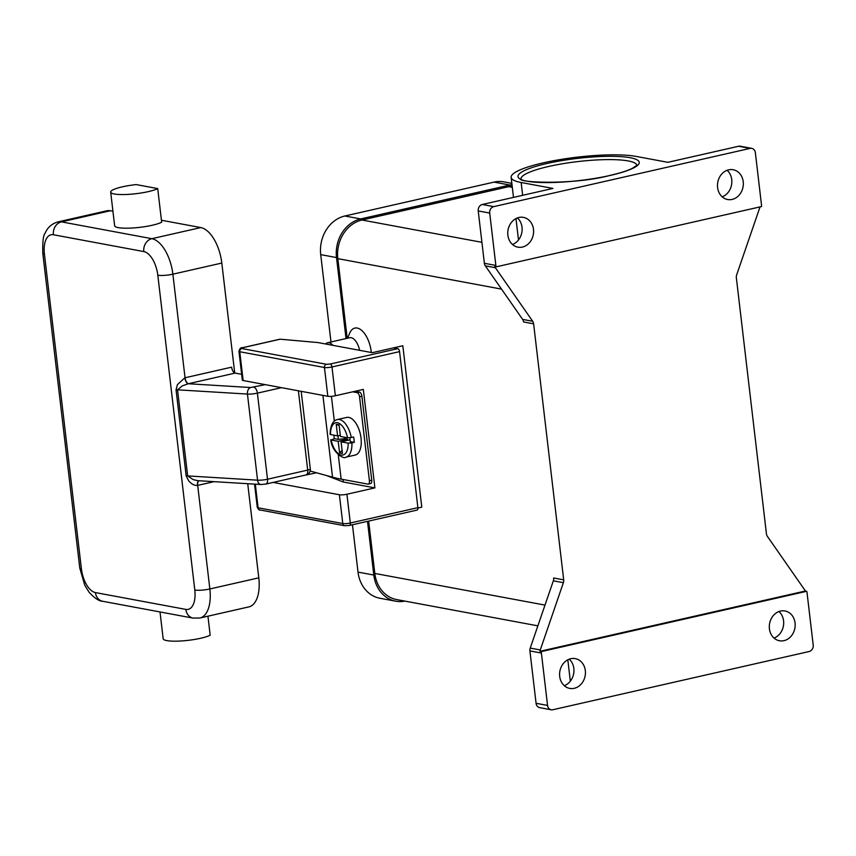 <?xml version="1.0" encoding="UTF-8"?>
<svg xmlns="http://www.w3.org/2000/svg" width="856" height="856" viewBox="0 0 856 856"><rect width="100%" height="100%" fill="white"/><g stroke="black" fill="none" stroke-linecap="round" stroke-linejoin="round"><path stroke-width="1.28" d="M567.817 659.805L570.246 680.499A67.934 12.369 -6.7 0 0 570.396 681.098M551.2 709.785A5.511 4.676 -79.5 0 0 552.837 709.742L809.177 651.512A5.511 4.676 -79.5 0 0 812.28 649.18A5.511 4.676 -79.5 0 0 813.2 645.071L807.048 592.705A5.511 4.676 -79.5 0 0 806.727 591.346A5.511 4.676 -79.5 0 0 806.705 591.293L541.399 651.577L539.965 651.309A5.511 4.676 -79.5 0 1 540.275 649.95L563.387 582.679A5.511 4.676 100.5 0 0 563.697 581.278A5.511 4.676 100.5 0 0 563.687 579.844L553.639 577.982A5.511 4.676 -79.5 0 1 553.65 579.405A5.511 4.676 -79.5 0 1 553.34 580.807L530.228 648.088A5.511 4.676 100.5 0 0 529.907 649.49A5.511 4.676 100.5 0 0 529.918 650.913L536.07 703.29A5.511 4.676 100.5 0 0 537.878 706.778A5.511 4.676 100.5 0 0 539.719 707.645L551.2 709.785A5.511 4.676 -79.5 0 1 549.359 708.918A5.511 4.676 -79.5 0 1 547.551 705.419L536.07 703.29M529.918 650.913L541.399 653.053A5.511 4.676 -79.5 0 1 541.388 651.63A5.511 4.676 -79.5 0 1 541.399 651.577M541.399 653.053L547.551 705.419M574.248 688.31A15.151 12.851 -79.5 0 1 569.743 688.406A15.151 12.851 -79.5 0 1 559.589 673.79A15.151 12.851 -79.5 0 1 570.77 658.713A15.151 12.851 -79.5 0 1 575.285 658.617A15.151 12.851 -79.5 0 1 585.429 673.223A15.151 12.851 -79.5 0 1 574.248 688.31M783.968 640.663A15.151 12.851 -79.5 0 1 779.463 640.759A15.151 12.851 -79.5 0 1 769.309 626.143A15.151 12.851 -79.5 0 1 780.501 611.066A15.151 12.851 -79.5 0 1 785.005 610.97A15.151 12.851 -79.5 0 1 795.16 625.576A15.151 12.851 -79.5 0 1 783.968 640.663M564.297 685.71A15.151 12.851 100.5 0 0 573.659 673.726A15.151 12.851 100.5 0 0 569.24 659.173M774.027 638.062A15.151 12.851 100.5 0 0 783.39 626.078A15.151 12.851 100.5 0 0 778.96 611.526M759.978 206.917A5.511 4.676 -79.5 0 1 759.775 207.644L736.652 274.926A5.511 4.676 100.5 0 0 736.342 276.328A5.511 4.676 100.5 0 0 736.353 277.761L766.43 533.791A5.511 4.676 100.5 0 0 766.751 535.139A5.511 4.676 100.5 0 0 767.361 536.337L804.672 589.88A5.511 4.676 -79.5 0 1 805.271 591.036L539.965 651.309M496.202 266.837A5.511 4.676 -79.5 0 1 496.18 266.794A5.511 4.676 -79.5 0 1 495.859 265.435L484.378 263.295A5.511 4.676 100.5 0 0 484.699 264.654A5.511 4.676 100.5 0 0 485.32 265.852L495.367 267.714A5.511 4.676 -79.5 0 1 494.768 266.569L496.202 266.837L761.508 206.564A5.511 4.676 -79.5 0 0 761.519 206.51A5.511 4.676 -79.5 0 0 761.508 205.087L755.367 152.71A5.511 4.676 -79.5 0 0 753.548 149.222A5.511 4.676 -79.5 0 0 751.707 148.356L740.226 146.216A5.511 4.676 100.5 0 0 738.589 146.258L667.883 162.319L636.083 156.402A67.934 12.369 -6.7 0 0 559.524 159.676A67.934 12.369 -6.7 0 0 511.139 177.385A67.934 12.369 -6.7 0 0 521.154 182.51L552.955 188.427L482.26 204.488A5.511 4.676 100.5 0 0 479.146 206.82A5.511 4.676 100.5 0 0 478.226 210.929L489.707 213.069A5.511 4.676 -79.5 0 1 490.627 208.95A5.511 4.676 -79.5 0 1 493.741 206.628L750.07 148.398A5.511 4.676 -79.5 0 1 751.707 148.356M495.367 267.714L532.678 321.268L522.631 319.395A5.511 4.676 -79.5 0 1 523.241 320.593A5.511 4.676 -79.5 0 1 523.572 321.942L533.62 323.814A5.511 4.676 100.5 0 0 533.288 322.455A5.511 4.676 100.5 0 0 532.678 321.268M533.62 323.814L563.687 579.844M805.271 591.036L806.705 591.293M347.6 338.206L349.612 333.359A22.042 10.968 77.2 0 1 361.585 330.32A22.042 10.968 77.2 0 1 371.226 351.709A22.042 10.968 77.2 0 1 371.311 352.501M512.166 186.126A33.063 28.034 100.5 0 0 508.806 186.661L362.002 220.013A33.063 28.034 100.5 0 0 337.831 258.651L347.194 338.302M368.658 521.079L374.81 573.434A33.063 28.034 100.5 0 0 396.724 599.585L537.868 625.843M393.493 347.857L397.805 348.66L330.223 364.014L326.457 364.281L241.777 348.52L242.676 347.729L280.169 339.201L317.747 342.528L372.296 352.683L402.823 345.749L421.783 507.169L417.921 508.047M495.859 265.435L489.707 213.069M728.659 169.83A15.151 12.851 -79.5 0 1 733.175 169.734A15.151 12.851 -79.5 0 1 743.329 184.34A15.151 12.851 -79.5 0 1 732.137 199.427A15.151 12.851 -79.5 0 1 727.632 199.523A15.151 12.851 -79.5 0 1 717.478 184.917A15.151 12.851 -79.5 0 1 728.659 169.83M518.939 217.478A15.151 12.851 -79.5 0 1 523.444 217.381A15.151 12.851 -79.5 0 1 533.598 231.987A15.151 12.851 -79.5 0 1 522.417 247.074A15.151 12.851 -79.5 0 1 517.901 247.17A15.151 12.851 -79.5 0 1 507.758 232.565A15.151 12.851 -79.5 0 1 518.939 217.478M722.186 196.827A15.151 12.851 100.5 0 0 731.548 184.843A15.151 12.851 100.5 0 0 727.129 170.291M512.466 244.474A15.151 12.851 100.5 0 0 521.828 232.49A15.151 12.851 100.5 0 0 517.409 217.938M484.378 263.295L478.226 210.929M522.631 319.395L485.32 265.852M518.565 239.862A67.934 12.369 173.3 0 1 518.415 239.263L515.975 218.569M325.558 343.984A13.771 6.859 77.2 0 1 327.57 342.753L349.708 337.724A13.771 6.859 77.2 0 1 359.584 350.318M327.57 342.753A13.771 6.859 77.2 0 1 332.973 345.364M327.217 344.294A12.401 6.174 77.2 0 1 328.865 344.594M352.458 524.76L358.022 572.108A33.063 28.034 100.5 0 0 379.936 598.258L395.718 601.19A33.063 28.034 100.5 0 0 404.931 601.105M511.845 183.377L503.874 181.889A33.063 28.034 100.5 0 0 494.03 182.114L344.893 215.99A33.063 28.034 100.5 0 0 320.722 254.628L330.983 341.983M511.995 184.65A33.063 28.034 100.5 0 0 509.823 185.046L360.686 218.933A33.063 28.034 100.5 0 0 336.515 257.57L346.027 338.559M367.502 521.347L373.805 575.039A33.063 28.034 100.5 0 0 395.718 601.19M416.765 510.09A2.75 1.37 -102.8 0 0 417.065 510.09A2.75 1.37 -102.8 0 0 417.685 509.491A2.75 1.37 -102.8 0 0 417.889 507.661L350.307 523.016A2.75 1.37 77.2 0 1 350.115 524.846A2.75 1.37 77.2 0 1 349.483 525.434A2.75 1.37 77.2 0 1 349.184 525.445M242.676 347.729A2.75 1.37 -102.8 0 0 242.376 347.729C240.857 347.354 239.723 348.553 238.952 351.324A5.511 1.006 -6.7 0 0 239.766 351.741L324.445 367.502A5.511 1.006 -6.7 0 0 331.978 366.978L399.559 351.623A2.75 1.37 -102.8 0 0 398.907 349.644A2.75 1.37 -102.8 0 0 397.805 348.66M280.169 339.201L279.42 339.372M399.559 351.623L417.889 507.661M238.952 351.324L242.334 380.107A5.511 1.006 -6.7 0 0 243.147 380.524L327.827 396.285A5.511 1.006 -6.7 0 0 335.359 395.761L363.319 389.405L374.885 487.877L346.926 494.233A5.511 1.006 173.3 0 1 339.393 494.757L273.107 482.42M374.885 487.877L343.31 482.003L326.478 475.529M316.602 472.801L304.148 475.369M343.31 482.003L343.021 479.488M355.047 391.288L359.424 392.101A3.852 1.915 77.2 0 1 360.975 393.471A3.852 1.915 77.2 0 1 361.874 396.242L371.739 480.184A3.852 1.915 77.2 0 1 371.461 482.741A3.852 1.915 77.2 0 1 370.584 483.576L368.251 484.1A3.852 1.915 77.2 0 1 367.845 484.111L341.148 479.146A166.674 30.356 -6.7 0 1 332.535 477.188L310.15 471.025M371.739 480.184L369.407 480.719A3.852 1.915 77.2 0 1 369.129 483.266A3.852 1.915 77.2 0 1 368.251 484.1M359.424 392.101L357.091 392.637A3.852 1.915 77.2 0 1 358.643 394.006A3.852 1.915 77.2 0 1 359.552 396.777L361.874 396.242M369.407 480.719L359.552 396.777M357.091 392.637L352.715 391.823M339.169 425.528L336.226 424.33L339.094 424.865L340.453 436.464L347.515 437.769L351.292 437.512A19.281 9.598 -102.8 0 0 337.392 419.547L346.712 417.428A19.281 9.598 77.2 0 1 361.029 438.101A19.281 9.598 77.2 0 1 355.261 455.039L345.942 457.158A19.281 9.598 -102.8 0 0 351.923 442.894L348.146 443.151L341.084 441.835L342.454 453.434L339.575 452.899L342.1 450.459M351.292 437.512L353.624 436.988A19.281 9.598 77.2 0 1 354.042 439.695A19.281 9.598 77.2 0 1 354.256 442.359L351.923 442.894M339.575 452.899L338.216 441.311L331.165 439.995L334.364 438.668A19.281 9.598 77.2 0 1 333.947 435.95A19.281 9.598 77.2 0 1 333.872 435.233M350.061 439.802L341.084 441.835M354.256 442.359L350.275 441.621L349.826 437.758M338.216 441.311L347.536 439.192L344.668 438.657L338.345 439.406L334.364 438.668M347.675 440.348L347.536 439.192M348.146 443.151A16.532 8.228 -102.8 0 1 341.234 455.028A16.532 8.228 -102.8 0 1 331.165 439.995L330.748 439.791C332.096 452.557 344.037 459.704 345.942 457.158M340.324 435.308L337.585 435.929L336.226 424.33M337.392 419.547C332.813 420.564 330.384 425.518 330.116 434.388L337.585 435.929M338.345 439.406L337.927 435.843M344.497 437.213L344.668 438.657M265.242 384.644L250.573 387.533A5.511 3.809 93.5 0 0 248.101 389.929A5.511 3.809 93.5 0 0 247.448 394.07A8.26 1.509 -6.7 0 0 257.399 393.139L267.511 479.232A5.511 2.739 -102.8 0 1 267.115 482.88A5.511 2.739 -102.8 0 1 265.863 484.068L260.984 484.507L197.875 480.676L193.21 479.628L187.657 475.915L177.545 389.822L182.2 385.928L188.245 383.745A16.532 3.007 -6.7 0 0 188.545 383.681L235.154 373.088L241.649 374.297M250.573 387.533L188.245 383.745A5.511 2.643 77.5 0 1 184.843 377.806L177.438 384.612L176.047 389.812L186.159 475.904L188.748 480.901C191.562 484.143 194.473 485.652 197.49 485.427A11.021 2.012 -6.7 0 0 197.683 485.384L214.075 481.661M198.742 480.719A5.511 2.643 -102.5 0 0 197.49 485.427M235.154 373.088A5.511 2.739 77.2 0 1 232.939 371.14A5.511 2.739 77.2 0 1 231.644 367.171L185.046 377.764A11.021 2.012 173.3 0 1 184.843 377.806M247.726 483.704L258.79 577.843A33.063 16.457 77.2 0 1 248.893 606.883L199.951 618A33.063 16.457 -102.8 0 0 209.848 588.96A11.021 2.012 173.3 0 1 201.577 590.148A11.021 2.012 173.3 0 1 194.794 590.009A22.042 10.968 77.2 0 1 185.838 609.397L95.412 592.577A11.021 9.341 100.5 0 0 99.039 599.564A11.021 9.341 100.5 0 0 102.72 601.287L193.146 618.118A11.021 9.341 -79.5 0 1 189.465 616.384A11.021 9.341 -79.5 0 1 185.838 609.397M160.008 611.954L163.164 638.737A24.792 4.515 -6.7 0 0 182.788 640.866A24.792 4.515 -6.7 0 0 210.18 635.195L207.944 616.181M161.431 220.249L200.796 227.568A33.063 16.457 77.2 0 1 221.811 263.06L234.715 372.949M95.412 592.577A22.042 10.968 77.2 0 1 81.406 568.908L44.426 254.125A22.042 10.968 77.2 0 1 53.382 234.747A11.021 9.341 -79.5 0 1 55.212 226.508A11.021 9.341 -79.5 0 1 61.439 221.865A33.063 16.457 -102.8 0 0 57.898 221.907L106.84 210.79A33.063 16.457 77.2 0 1 110.371 210.747L112.939 211.218M157.707 188.588L161.666 222.218A24.792 4.515 173.3 0 1 134.274 227.878A24.792 4.515 173.3 0 1 114.64 225.759L110.692 192.129A24.792 4.515 -6.7 0 0 130.326 194.248A24.792 4.515 -6.7 0 0 157.707 188.588L136.232 184.586A24.792 4.515 -6.7 0 0 112.928 189.882A24.792 4.515 -6.7 0 0 110.692 192.129M540.275 649.95L530.228 648.088M553.34 580.807L563.387 582.679M374.81 573.434L544.994 605.096M337.831 258.651L501.53 289.114M493.741 206.628L482.26 204.488M738.589 146.258L750.07 148.398M521.154 182.51L522.652 195.318M546.813 163.539A61.054 11.117 -6.7 0 0 526.975 181.183A61.054 11.117 -6.7 0 0 610.424 175.373A61.054 11.117 -6.7 0 0 630.251 157.729A61.054 11.117 -6.7 0 0 546.813 163.539M521.026 178.797A58.294 10.614 173.3 0 1 548.557 166.492A58.294 10.614 173.3 0 1 636.811 165.197M508.806 186.661L512.305 187.304M481.917 242.323L362.002 220.013M373.805 575.039L358.022 572.108M336.515 257.57L320.722 254.628M360.686 218.933L344.893 215.99M509.823 185.046L494.03 182.114M255.323 484.164L258.095 507.79A2.75 2.333 100.5 0 0 259.924 509.962L344.604 525.723L349.483 525.434L417.065 510.09M346.926 494.233L350.307 523.016A5.511 1.006 173.3 0 1 342.775 523.54A2.75 2.333 100.5 0 0 344.604 525.723M327.827 396.285L324.445 367.502A2.75 2.333 -79.5 0 1 326.457 364.281M241.777 348.52A2.75 2.333 100.5 0 0 239.766 351.741L243.147 380.524M335.359 395.761L331.978 366.978A2.75 1.37 -102.8 0 0 331.336 364.988A2.75 1.37 -102.8 0 0 330.223 364.014M279.784 339.233L242.376 347.729A2.75 1.37 -102.8 0 0 242.066 347.889M339.393 494.757L342.775 523.54L258.095 507.79A5.511 1.006 173.3 0 1 257.281 507.373L254.553 484.122M331.422 396.339L334.332 421.099M338.27 454.697L341.148 479.146M322.915 395.376L332.535 477.188M347.515 437.769A16.532 8.228 -102.8 0 0 337.435 422.736A16.532 8.228 -102.8 0 0 330.523 434.613M281.485 387.661L257.399 393.139A5.511 2.739 -102.8 0 0 256.105 389.17A5.511 2.739 -102.8 0 0 253.89 387.222M260.984 484.507A5.511 3.809 -86.5 0 1 259.111 483.629A5.511 3.809 -86.5 0 1 257.56 480.173L247.448 394.07L177.545 389.822A5.511 1.006 -6.7 0 0 176.828 389.801A5.511 1.006 -6.7 0 0 176.047 389.812M188.545 383.681A5.511 2.739 77.2 0 1 186.33 381.723A5.511 2.739 77.2 0 1 185.046 377.764L172.88 274.177A11.021 2.012 173.3 0 1 164.598 275.365A11.021 2.012 173.3 0 1 157.814 275.225L194.794 590.009M258.79 577.843L209.848 588.96L197.683 485.384A5.511 2.739 -102.8 0 1 198.078 481.735A5.511 2.739 -102.8 0 1 198.881 480.73M301.194 391.331L310.311 468.917A5.511 1.006 173.3 0 1 307.711 470.094L267.511 479.232A8.26 1.509 173.3 0 1 257.56 480.173L187.657 475.915A5.511 1.006 -6.7 0 0 186.95 475.893A5.511 1.006 -6.7 0 0 186.159 475.904M265.863 484.068L306.063 474.93A5.511 2.739 -102.8 0 0 307.315 473.743A5.511 2.739 -102.8 0 0 307.711 470.094L298.391 390.807M81.406 568.908A11.021 2.012 173.3 0 1 79.779 568.084L84.776 585.258L89.142 592.298C94.513 598.173 99.029 601.169 102.72 601.287M44.426 254.125A11.021 2.012 173.3 0 1 42.8 253.301L79.779 568.084M221.811 263.06L172.88 274.177A33.063 16.457 -102.8 0 0 151.854 238.685A11.021 9.341 100.5 0 0 145.638 243.339A11.021 9.341 100.5 0 0 143.797 251.568A22.042 10.968 77.2 0 1 157.814 275.225M53.382 234.747L143.797 251.568M200.796 227.568L151.854 238.685L61.439 221.865L110.371 210.747M636.832 165.347L632.295 168.364C627.395 170.772 620.001 173.105 610.125 175.384C573.06 185.377 515.333 182.499 520.972 178.733L521.037 178.947M513.493 197.394L511.139 177.385M259.924 509.962C259.529 510.508 258.651 509.652 257.281 507.373M193.146 618.118L199.951 618M57.898 221.907C48.985 224.55 46.138 230.853 45.175 233.1C43.303 234.951 42.511 241.681 42.8 253.301M306.063 474.93A5.511 5.511 0 0 0 310.311 468.917"/></g></svg>
